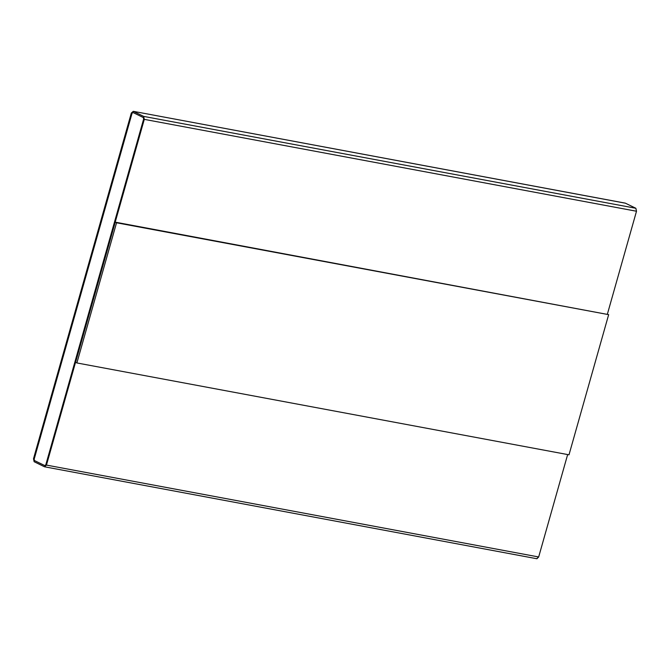 <?xml version="1.0" encoding="UTF-8"?>
<svg xmlns="http://www.w3.org/2000/svg" width="670" height="670" viewBox="0 0 670 670"><rect width="100%" height="100%" fill="white"/><g stroke="black" fill="none" stroke-linecap="round" stroke-linejoin="round"><path stroke-width="1" d="M144.293 119.361L46.456 465.089L538.672 556.971L567.649 454.562L538.672 556.971L46.456 465.089L44.505 466.789L34.136 461.722L33.5 458.757L131.328 113.029L133.288 111.329L143.656 116.396L144.293 119.361L636.5 211.243L144.293 119.361L143.656 116.396L635.864 208.278L143.656 116.396L133.288 111.329L625.495 203.211L133.288 111.329L131.328 113.029L33.5 458.757L34.136 461.722L44.505 466.789L46.456 465.089L144.293 119.361M607.414 314.037L636.5 211.243L635.864 208.278L625.286 203.136L635.864 208.278L636.5 211.243L607.414 314.037M115.257 222.155L608.662 314.649L568.997 454.813L76.891 362.947L116.555 222.783L608.662 314.649L115.257 222.155L116.555 222.783L115.257 222.155L75.593 362.311L115.257 222.155M625.286 203.136L133.288 111.329M536.712 558.671L538.672 556.971L536.921 558.746L44.505 466.789M44.831 465.625L34.463 460.558L34.145 459.076L34.463 460.558L44.882 465.633L34.513 460.566L34.145 459.076L131.982 113.347L132.962 112.493L143.321 117.56L143.64 119.042L45.811 464.771L44.831 465.625L45.811 464.771L143.64 119.042L143.321 117.56L132.962 112.493L131.982 113.347L133.003 112.501L131.982 113.347L34.145 459.076L34.463 460.558L44.94 465.658M34.195 459.084L132.032 113.356L34.195 459.084M75.593 362.311L76.891 362.947L75.593 362.311M568.997 454.813L608.662 314.649L116.555 222.783L76.891 362.947L568.997 454.813"/></g></svg>
